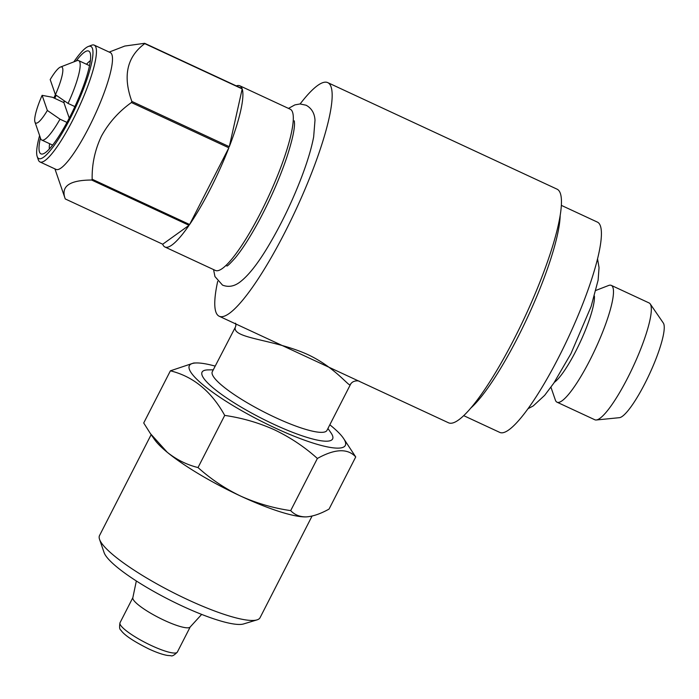 <?xml version="1.0" encoding="UTF-8"?>
<svg xmlns="http://www.w3.org/2000/svg" width="699" height="699" viewBox="0 0 699 699"><rect width="100%" height="100%" fill="white"/><g stroke="black" fill="none" stroke-linecap="round" stroke-linejoin="round"><path stroke-width="1.05" d="M594.403 296.088A50.232 9.629 114.9 0 1 575.993 350.776A50.232 9.629 114.9 0 1 554.307 382.37M595.95 290.391L608.593 285.489A64.404 12.346 114.9 0 1 611.302 285.384A64.404 12.346 114.9 0 1 589.86 360.256A64.404 12.346 114.9 0 1 557.024 402.196A64.404 12.346 114.9 0 1 555.356 400.055L550.952 387.237M611.302 285.384L649.126 302.964A64.404 12.346 114.9 0 1 650.219 303.925A64.404 12.346 114.9 0 1 627.693 377.836A64.404 12.346 114.9 0 1 596.291 419.985A64.404 12.346 114.9 0 1 594.858 419.776L557.024 402.196M650.219 303.925L663.351 323.06A52.504 10.066 114.9 0 1 644.985 383.314A52.504 10.066 114.9 0 1 619.384 417.679L596.291 419.985M42.123 95.335L47.357 110.459A30.913 5.924 114.9 0 1 34.95 122.028A30.913 5.924 114.9 0 1 42.123 95.335L52.416 97.266L63.88 102.596A43.792 8.397 114.9 0 1 64.605 101.04M47.357 110.459L60 119.188L66.973 122.421M60 119.188A43.792 8.397 114.9 0 1 41.783 140.062A43.792 8.397 114.9 0 1 40.656 138.603L34.95 122.028M86.501 64.264A51.525 9.873 114.9 0 1 90.389 60.63M76.165 60.97A56.671 10.861 114.9 0 1 89.664 51.927A56.671 10.861 114.9 0 1 69.839 116.969A56.671 10.861 114.9 0 1 42.211 154.06A56.671 10.861 114.9 0 1 40.42 137.913M73.841 61.87A61.827 11.848 114.9 0 1 88.275 46.51A61.827 11.848 114.9 0 1 70.293 118.288A61.827 11.848 114.9 0 1 37.178 156.489A61.827 11.848 114.9 0 1 39.607 135.554M53.867 97.939A61.827 11.848 114.9 0 1 55.404 94.662M88.275 46.51L91.543 45.252A64.404 12.346 114.9 0 1 94.251 45.138A64.404 12.346 114.9 0 1 72.818 120.01A64.404 12.346 114.9 0 1 39.983 161.95A64.404 12.346 114.9 0 1 38.314 159.809L37.178 156.489M94.251 45.138L110.302 52.6A64.404 12.346 114.9 0 1 88.869 127.471A64.404 12.346 114.9 0 1 56.034 169.403L39.983 161.95M65.269 198.944C60.516 186.441 69.297 180.132 91.621 180.027L189.062 225.314A88.878 17.038 114.9 0 1 164.947 247A88.878 17.038 114.9 0 1 162.71 244.222L65.269 198.944A88.878 17.038 114.9 0 1 65.208 198.769A88.878 17.038 114.9 0 1 65.156 198.621M236.279 85.89A88.878 17.038 114.9 0 1 239.844 85.802A88.878 17.038 114.9 0 1 242.081 88.581L144.632 43.303A88.878 17.038 114.9 0 1 144.745 43.626L242.195 88.904A88.878 17.038 114.9 0 1 229.298 146.694L131.849 101.416A88.878 17.038 114.9 0 1 131.412 102.535L228.861 147.812A88.878 17.038 114.9 0 1 210.259 189.132A88.878 17.038 114.9 0 1 189.612 224.51L92.163 179.232A88.878 17.038 114.9 0 1 91.621 180.027M92.163 179.232C91.849 164.213 94.95 149.831 101.469 136.087C108.799 122.744 118.778 111.56 131.412 102.535M239.844 85.802L290.295 109.245A88.878 17.038 114.9 0 1 260.71 212.566A88.878 17.038 114.9 0 1 215.388 270.434L164.947 247M560.179 215.58A115.92 22.219 114.9 0 1 517.61 337.739A115.92 22.219 114.9 0 1 470.707 408.137M561.367 205.375L597.47 222.142A115.92 22.219 114.9 0 1 558.877 356.918A115.92 22.219 114.9 0 1 499.776 432.401L463.673 415.634M350.382 384.118C350.872 389.509 336.778 368.041 307.586 354.48C273.964 339.242 233.16 338.674 235.179 327.551L212.304 371.702A64.404 12.302 27.1 0 0 275.336 417.513A64.404 12.302 27.1 0 0 326.966 430.383L350.33 384.721C352.715 379.531 360.134 380.955 359.137 381.261L448.487 422.773A128.799 24.692 114.9 0 0 519.741 327.744A128.799 24.692 114.9 0 0 560.362 193.413A128.799 24.692 114.9 0 0 557.042 189.158L327.752 82.622A128.799 24.692 -65.1 0 0 300.133 103.941M327.945 428.478L330.942 432.786A73.325 14.006 -152.9 0 1 273.825 424.293A73.325 14.006 -152.9 0 1 213.737 388.391A73.325 14.006 -152.9 0 1 208.031 369.893L213.282 369.806M217.686 281.374A128.799 24.692 -65.1 0 0 215.877 311.981A128.799 24.692 -65.1 0 0 219.198 316.236A128.799 24.692 -65.1 0 0 290.452 221.207A128.799 24.692 -65.1 0 0 331.073 86.877A128.799 24.692 -65.1 0 0 327.752 82.622M136.34 580.974L132.819 597.811A32.198 6.151 27.1 0 0 164.448 620.406A32.198 6.151 27.1 0 0 190.076 627.108L201.67 614.404M215.17 366.11A87.585 16.732 27.1 0 0 196.498 362.956A87.585 16.732 27.1 0 0 203.313 385.062A87.585 16.732 27.1 0 0 275.083 427.945A87.585 16.732 27.1 0 0 343.314 438.09A87.585 16.732 27.1 0 0 329.832 424.791M343.314 438.09L355.73 456.936C347.709 448.208 334.926 448.714 317.381 458.465C304.677 447.019 290.435 437.495 274.646 429.902C258.857 422.781 242.221 417.95 224.711 415.407C211.386 391.344 193.282 376.481 170.399 370.82L193.728 363.008L196.498 362.956M151.15 434.664L99.529 535.548A90.162 17.222 27.1 0 0 99.529 539.313L104.099 552.586A79.861 15.256 27.1 0 0 182.247 606.05A79.861 15.256 27.1 0 0 243.558 623.954L256.987 619.891A90.162 17.222 27.1 0 0 260.054 617.698L312.06 516.063M99.529 539.313A90.162 17.222 27.1 0 0 187.769 599.681A90.162 17.222 27.1 0 0 256.987 619.891M170.399 370.82L143.714 422.982L150.434 433.616L167.271 452.305C176.62 459.715 186.869 464.8 198.027 467.561C210.906 479.138 225.148 488.662 240.753 496.133A90.162 17.222 27.1 0 0 305.699 516.911A90.162 17.222 27.1 0 0 306.267 516.893C312.899 516.447 320.492 513.844 329.046 509.09L355.73 456.936M150.425 433.625L154.566 439.575A90.162 17.222 27.1 0 0 167.271 452.305A90.162 17.222 27.1 0 0 240.753 496.133C256.76 503.306 273.405 508.138 290.688 510.62C294.655 514.866 299.845 516.954 306.267 516.893L305.699 516.911M290.688 510.62L317.381 458.465M198.027 467.561L224.711 415.407M239.731 325.778L359.137 381.261M131.849 101.416C122.648 76.06 126.947 56.794 144.745 43.626M144.632 43.303L124.798 46.047L109.201 52.084M54.758 98.358A56.671 10.861 114.9 0 1 56.217 95.256M162.71 244.222L189.062 225.314M189.612 224.51L228.861 147.812M229.298 146.694L242.195 88.904M49.323 149.001A51.525 9.873 114.9 0 1 49.594 143.688M63.6 102.465A51.525 9.873 114.9 0 1 64.343 100.866M55.422 94.706L50.188 79.581A30.913 5.924 114.9 0 1 60.498 67.034A30.913 5.924 114.9 0 1 55.422 94.706L68.065 103.426A43.792 8.397 114.9 0 0 78.69 60.63L89.533 65.671M60.498 67.034L76.855 60.708A43.792 8.397 114.9 0 1 78.69 60.63M74.889 106.597L68.065 103.426M63.88 102.596L69.253 118.114M235.668 326.049L235.912 325.192A7.724 7.462 7.6 0 1 235.179 327.551M177.354 652.071C174.296 655.234 172.111 656.44 170.809 655.697L167.48 655.444C162.605 654.614 156.41 652.455 148.913 648.987C133.395 641.263 124.055 634.98 120.892 630.14C119.538 629.519 119.249 627.047 120.018 622.73A32.198 6.151 27.1 0 0 151.534 645.631A32.198 6.151 27.1 0 0 177.354 652.071L190.189 626.986M213.571 269.596L214.951 276.559L222.509 285.113C228.32 287.394 234.025 286.45 239.652 282.282C248.128 275.948 257.616 264.012 268.101 246.476C281.112 224.676 292.409 201.207 301.994 176.069C307.665 161.006 311.544 147.961 313.65 136.952L314.996 120.245C314.795 116.768 313.807 109.428 306.101 105.226L300.037 103.95L294.891 104.894L288.477 108.397M226.852 266.013C227.42 266.179 230.137 263.575 235.004 258.193C242.125 249.63 250.093 237.223 258.918 220.963C270.356 199.538 279.626 178.402 286.73 157.537C291.955 141.495 294.55 130.154 294.515 123.513L294.305 120.857M597.558 258.962L599.043 267.612L598.117 280.15L591.144 306.415L570.943 353.659L553.722 383.253L544.67 395.328L533.232 405.936L527.972 408.732M41.783 140.062L52.626 145.095M54.924 168.896L65.208 198.769M120.018 622.73L132.854 597.645M219.198 316.236L239.766 325.795M235.912 325.192L235.546 323.191"/></g></svg>
